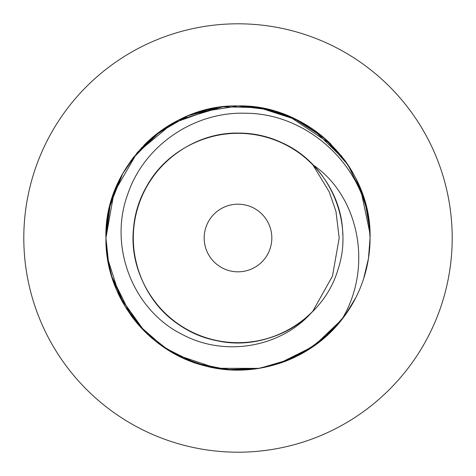 <?xml version="1.0" encoding="UTF-8"?>
<svg xmlns="http://www.w3.org/2000/svg" width="476" height="476" viewBox="0 0 476 476"><rect width="100%" height="100%" fill="white"/><g stroke="black" fill="none" stroke-linecap="round" stroke-linejoin="round"><path stroke-width="0.71" d="M312.774 164.732A104.684 104.684 0 0 0 164.226 163.726A104.684 104.684 0 0 0 164.226 312.274A104.684 104.684 0 0 0 312.774 311.268L332.456 276.157L339.198 238L335.943 211.326L329.19 191.768L312.774 164.732L313.381 165.166C357.345 194.898 374.535 265.501 341.584 319.92C309.787 361.058 252.964 379.408 203.984 365.61C147.292 351.383 104.875 296.102 105.94 238C103.697 167.802 167.802 104.071 237.691 105.94C307.924 103.881 371.881 166.939 370.06 238L368.442 258.617M204.18 238A33.82 33.82 0 0 0 238 271.82A33.82 33.82 0 0 0 271.82 238A33.82 33.82 0 0 0 238 204.18A33.82 33.82 0 0 0 204.18 238M312.774 311.268L310.834 313.381C279.977 347.373 224.845 357.244 182.427 334.521C133.643 310.673 107.903 247.252 127.889 193.833C143.871 146.108 193.577 111.313 245.949 113.252C305.08 113.407 360.772 161.542 369.174 222.685A132.06 132.06 0 0 1 341.584 319.92L321.276 340.495L296.994 356.155M310.834 313.381C277.817 346.379 222.191 352.377 182.897 327.173C137.338 300.421 119.553 237.119 144.525 190.561C167.368 142.919 228.956 119.898 277.443 140.884C326.833 159.65 354.929 219.091 338.079 269.172C323.513 319.955 266.631 352.936 215.325 340.34C163.494 330.076 125.866 276.163 134.119 223.976C140.004 171.467 190.578 129.46 243.278 133.31C296.09 134.773 342.19 181.654 342.762 234.489M108.254 262.627L105.94 238L113.942 192.726L137.094 152.802L172.74 123.189L216.056 107.772M238.173 105.94L264.085 108.54L288.64 116.031L331.076 144.311M343.571 158.657L353.501 173.972M360.558 188.811L369.989 233.573L370.06 238.607M119.946 178.803A132.06 132.06 0 0 0 105.94 238L109.587 207.179L120.446 177.816M133.339 157.461L160.882 130.793M178.589 120.053L222.417 106.862M237.708 105.94L269.493 109.742L299.41 121.082L326.108 139.629L347.254 163.815M355.685 178.072L363.664 197.391M368.745 219.4L370.06 238L368.876 220.334M108.641 264.579L105.94 238L107.582 217.229M112.372 197.278L122.665 173.669L137.326 152.528L156.116 134.387L178.208 120.244M197.248 112.384L238.327 105.94M259.081 107.63L297.208 119.952M313.345 129.537L344.606 160.055M355.578 177.869L365.247 202.663M108.314 262.936L105.94 238L110.188 204.763L122.832 173.377M132.548 158.496L152.986 136.939L177.726 120.493M196.719 112.556L214.367 108.07M237.923 105.94L257.581 107.397M277.282 111.914L296.334 119.518M365.169 202.395L369.769 229.152L370.06 238L368.692 219.008M108.939 266.007L105.94 238L109.516 207.465L120.184 178.333M131.781 159.525L156.836 133.821L188.175 115.692L223.071 106.785L259.176 107.647L293.478 118.155L324.18 137.933L348.099 165.065L363.646 197.332M368.888 220.418L370.06 237.732M369.174 222.685A132.06 132.06 0 0 0 344.588 160.025M331.207 144.442A132.06 132.06 0 0 0 278.448 112.282M258.379 107.516A132.06 132.06 0 0 0 235.65 105.958M217.211 107.582A132.06 132.06 0 0 0 213.046 108.314M197.933 112.163A132.06 132.06 0 0 0 195.166 113.074M175.186 121.832A132.06 132.06 0 0 0 143.621 145.62M107.546 258.539L105.94 238L109.581 207.185L120.476 177.756M130.317 161.542L142.259 147.036M156.449 134.125L177.53 120.595M193.964 113.496L212.427 108.439M237.221 105.94L256.13 107.189M275.985 111.515L286.766 115.269M316.992 132.167L328.416 141.741M341.09 155.456L350.354 168.593M357.595 181.987L361.462 191.114M364.83 201.199L367.912 214.265M363.866 277.978L363.545 278.972M355.447 298.387L344.57 315.993M259.057 368.376L216.413 368.287L176.596 354.917M162.429 346.302L156.663 342.042M144.508 331.272L119.518 296.334M112.294 278.484L107.457 257.992M364.307 276.568L363.593 278.841M355.518 298.256L344.695 315.826M342.042 319.337L313.69 346.225L278.805 363.599M259.23 368.347L242.338 369.989M237.459 370.06L217.288 368.43M194.214 362.593L164.416 347.664L139.188 325.614M130.87 315.225L111.586 276.205M363.712 278.466L368.466 258.486L363.706 278.484M345.314 314.969L355.87 297.565L348.283 310.649M345.189 315.142L331.98 330.778M317.694 343.309L290.152 359.326L259.973 368.222L228.105 369.691L197.064 363.557L168.569 350.336L144.049 330.814L124.813 306.044L111.818 276.967M363.884 277.925L363.593 278.829M355.459 298.369L344.588 315.969M330.225 332.522L306.371 350.985L278.918 363.563M258.974 368.388L232.942 369.965L207.233 366.431L182.986 358.059L160.567 344.981M144.46 331.225L120.095 297.494L107.457 257.962M116.15 288.92L111.432 275.705M105.94 238A132.06 132.06 0 0 0 111.188 274.866M111.491 275.896A132.06 132.06 0 0 0 120.541 298.363M130.835 315.177A132.06 132.06 0 0 0 178.405 355.852M199.962 364.467L196.957 363.521A132.06 132.06 0 0 0 208.256 366.669M222.649 369.168A132.06 132.06 0 0 0 235.4 370.036M241.683 370.013A132.06 132.06 0 0 0 260.699 368.097M278.978 363.545A132.06 132.06 0 0 0 294.602 357.315M298.053 355.62A132.06 132.06 0 0 0 341.584 319.92M168.688 350.413L172.252 352.532M170.283 351.377L169.069 350.645M345.171 315.172L327.881 334.759L306.812 350.717L283.256 362.069L257.992 368.543M257.825 368.567L226.671 369.572L196.445 363.355L168.712 350.425L144.722 331.492M131.364 315.909L112.39 278.775M452.2 238A214.2 214.2 0 0 0 238 23.8A214.2 214.2 0 0 0 23.8 238A214.2 214.2 0 0 0 238 452.2A214.2 214.2 0 0 0 452.2 238"/></g></svg>
